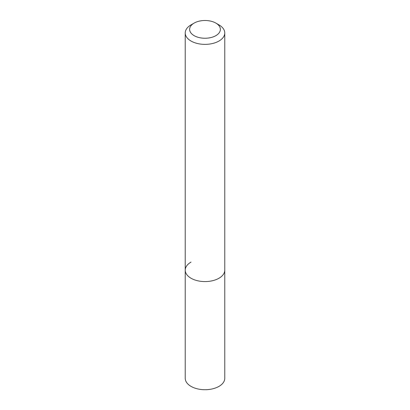 <?xml version="1.0" encoding="UTF-8"?>
<svg xmlns="http://www.w3.org/2000/svg" width="410" height="410" viewBox="0 0 410 410"><rect width="100%" height="100%" fill="white"/><g stroke="black" fill="none" stroke-linecap="round" stroke-linejoin="round"><path stroke-width="0.61" d="M191.024 24.892L194.13 23.098A15.375 8.877 180 0 1 215.87 23.098A15.375 8.877 180 0 1 215.87 35.649A15.375 8.877 180 0 1 194.13 35.649A15.375 8.877 180 0 1 194.13 23.098L191.024 24.892A19.767 11.413 180 0 0 185.233 32.964L185.233 270.169A19.767 11.413 180 0 1 191.024 262.103M215.87 23.098L218.976 24.892A19.767 11.413 180 0 1 224.767 32.964A19.767 11.413 180 0 1 218.976 41.031A19.767 11.413 180 0 1 197.435 43.506A19.767 11.413 180 0 1 185.233 32.964M224.767 32.964L224.767 270.169A19.767 11.413 180 0 1 218.976 278.236A19.767 11.413 180 0 1 197.435 280.712A19.767 11.413 180 0 1 185.233 270.169L185.233 378.307A19.767 11.413 180 0 0 197.435 388.849A19.767 11.413 180 0 0 218.976 386.379A19.767 11.413 180 0 0 224.767 378.307L224.767 270.169A19.767 11.413 180 0 1 218.976 278.236A19.767 11.413 180 0 1 197.435 280.712A19.767 11.413 180 0 1 185.233 270.169"/></g></svg>
